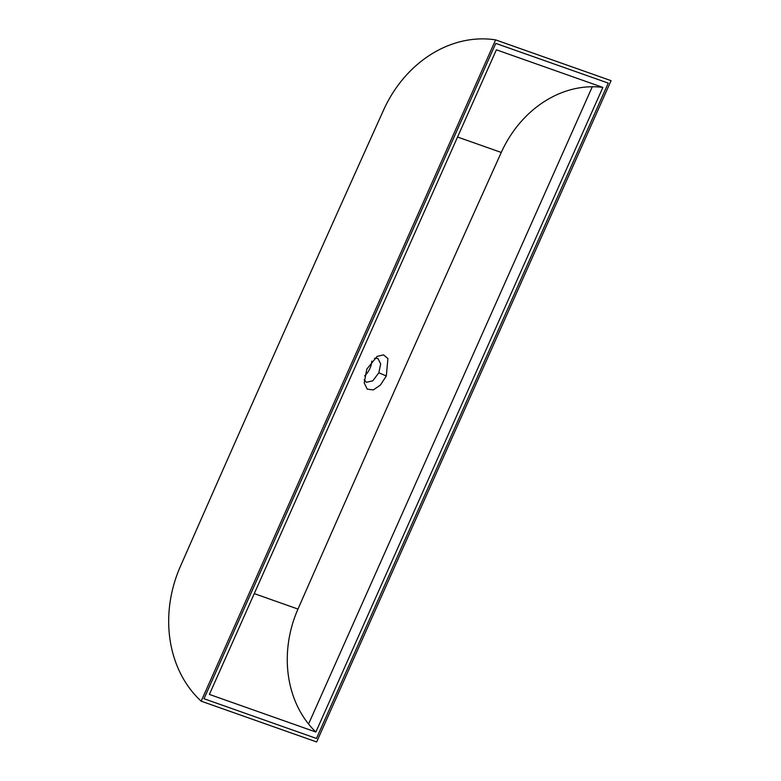 <?xml version="1.0" encoding="UTF-8"?>
<svg xmlns="http://www.w3.org/2000/svg" width="781" height="781" viewBox="0 0 781 781"><rect width="100%" height="100%" fill="white"/><g stroke="black" fill="none" stroke-linecap="round" stroke-linejoin="round"><path stroke-width="1.17" d="M374.548 358.284L377.877 358.459L380.698 363.829L378.844 372.762L372.81 380.816L366.328 382.3L364.122 379.791M364.62 375.876A13.248 7.127 115.9 0 0 369.921 368.437A13.248 7.127 115.9 0 0 371.785 361.105M383.617 109.975A42547.835 35804.467 -70.5 0 0 180.284 566.664A116.437 97.986 -70.5 0 0 201.176 701.172L495.603 39.88A116.437 97.986 -70.5 0 0 383.617 109.975M201.176 701.172L316.647 741.95L611.074 80.668L495.603 39.88M602.864 87.413L496.384 49.808L209.386 694.416L496.384 49.808L602.864 87.413A107.612 90.557 -70.5 0 0 501.265 152.461A42539.01 35797.028 -70.5 0 0 297.981 609.063A107.612 90.557 -70.5 0 0 315.866 732.022L602.864 87.413L315.866 732.022L209.386 694.416L315.866 732.022M366.816 369.101L364.229 382.934L367.236 389.163L373.318 389.934L380.454 385.004L386.322 375.993L387.913 358.528L383.53 354.867L377.086 356.419L366.816 369.101M316.471 738.455L608.253 83.098L495.779 43.385L203.997 698.731L316.471 738.455M308.563 724.016L592.291 86.759M501.265 152.461L457.559 137.026M297.981 609.063L254.264 593.619M378.844 372.762L386.322 375.993"/></g></svg>
